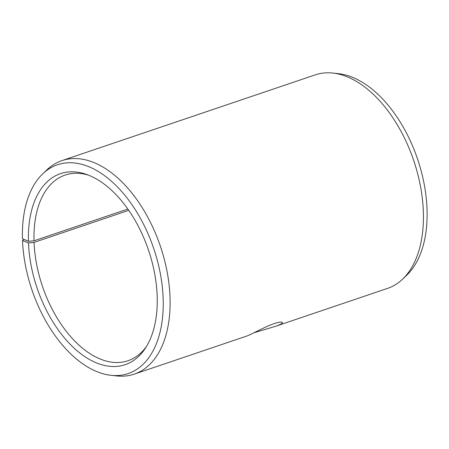 <?xml version="1.0" encoding="UTF-8"?>
<svg xmlns="http://www.w3.org/2000/svg" width="449" height="449" viewBox="0 0 449 449"><rect width="100%" height="100%" fill="white"/><g stroke="black" fill="none" stroke-linecap="round" stroke-linejoin="round"><path stroke-width="0.67" d="M128.751 210.345L34.068 242.398L28.489 242.937A100.84 58.847 -108.7 0 0 75.028 348.946A100.84 58.847 -108.7 0 0 145.364 348.244A100.84 58.847 -108.7 0 0 148.557 250.295A100.84 58.847 -108.7 0 0 86.528 174.425A100.84 58.847 -108.7 0 0 28.439 241.304L22.45 238.711A110.218 64.314 -108.7 0 1 42.778 173.791L46.92 169.845A112.716 65.773 -108.7 0 1 61.956 160.613A112.716 65.773 -108.7 0 1 160.4 246.288A112.716 65.773 -108.7 0 1 134.24 374.14A112.716 65.773 -108.7 0 1 116.684 375.936L110.998 375.319A110.218 64.314 -108.7 0 0 153.743 248.538A110.218 64.314 -108.7 0 0 42.778 173.791M34.068 242.398A98.011 57.197 -108.7 0 0 128.016 360.721A98.011 57.197 -108.7 0 0 146.497 346.443M88.515 175.166A98.011 57.197 -108.7 0 0 65.167 175.048A98.011 57.197 -108.7 0 0 34.012 240.81L28.439 241.304M28.489 242.937L22.512 240.496A110.218 64.314 -108.7 0 0 110.998 375.319M22.512 240.496L24.117 239.435M134.24 374.14L246.619 336.099C249.863 335.246 264.472 326.894 274.182 323.617C279.222 322.028 281.983 321.652 282.466 322.489C282.623 323.375 280.193 324.689 275.175 326.429L387.554 288.387A112.716 65.773 -108.7 0 0 402.59 279.155L406.732 275.209A110.218 64.314 -108.7 0 0 417.615 159.215A110.218 64.314 -108.7 0 0 338.518 73.681L332.827 73.064A112.716 65.773 -108.7 0 0 315.277 74.86L61.956 160.613M402.59 279.155A112.716 65.773 -108.7 0 0 413.714 160.534A112.716 65.773 -108.7 0 0 332.827 73.064M127.847 209.043L34.012 240.81M275.175 326.429L253.966 332.771"/></g></svg>
